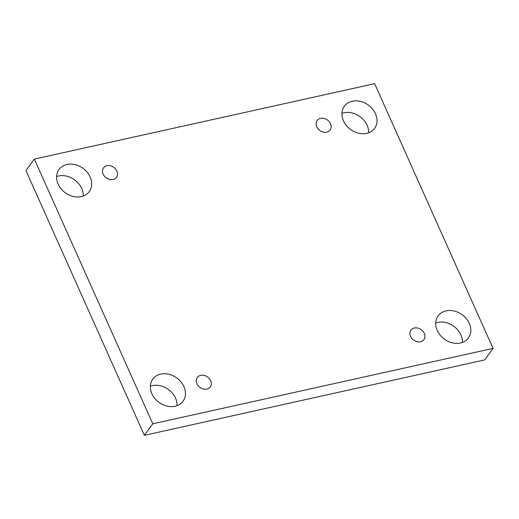 <?xml version="1.0" encoding="UTF-8"?>
<svg xmlns="http://www.w3.org/2000/svg" width="519" height="519" viewBox="0 0 519 519"><rect width="100%" height="100%" fill="white"/><g stroke="black" fill="none" stroke-linecap="round" stroke-linejoin="round"><path stroke-width="0.78" d="M34.351 159.086L25.95 170.608L144.366 435.324L484.649 359.914L493.05 348.392L374.634 83.676L34.351 159.086L152.768 423.802L144.366 435.324M177.057 405.663A18.736 15.103 36.1 0 0 175.532 398.144A18.736 15.103 36.1 0 0 150.367 386.207M462.41 342.43A18.736 15.103 36.1 0 0 460.885 334.904A18.736 15.103 36.1 0 0 435.713 322.967M368.633 132.793A18.736 15.103 36.1 0 0 367.108 125.274A18.736 15.103 36.1 0 0 341.943 113.337M83.287 196.033A18.736 15.103 36.1 0 0 81.762 188.514A18.736 15.103 36.1 0 0 56.59 176.57M152.768 423.802L493.05 348.392M175.098 406.241A18.736 15.103 -143.9 0 1 154.837 398.443A18.736 15.103 -143.9 0 1 152.774 379.136A18.736 15.103 -143.9 0 1 176.81 377.975A18.736 15.103 -143.9 0 1 183.051 401.213A18.736 15.103 -143.9 0 1 175.098 406.241M460.45 343.001A18.736 15.103 -143.9 0 1 440.183 335.203A18.736 15.103 -143.9 0 1 438.12 315.896A18.736 15.103 -143.9 0 1 462.157 314.735A18.736 15.103 -143.9 0 1 468.404 337.973A18.736 15.103 -143.9 0 1 460.45 343.001M366.68 133.37A18.736 15.103 -143.9 0 1 346.413 125.572A18.736 15.103 -143.9 0 1 344.35 106.265A18.736 15.103 -143.9 0 1 368.386 105.104A18.736 15.103 -143.9 0 1 374.627 128.342A18.736 15.103 -143.9 0 1 366.68 133.37M81.327 196.61A18.736 15.103 -143.9 0 1 61.06 188.812A18.736 15.103 -143.9 0 1 58.997 169.505A18.736 15.103 -143.9 0 1 83.04 168.338A18.736 15.103 -143.9 0 1 89.281 191.582A18.736 15.103 -143.9 0 1 81.327 196.61M116.866 171.075A8.032 6.475 36.1 0 0 110.411 165.775A8.032 6.475 36.1 0 0 103.508 167.864A8.032 6.475 36.1 0 0 106.187 177.822A8.032 6.475 36.1 0 0 116.49 177.329A8.032 6.475 36.1 0 0 116.866 171.075M330.499 123.73A8.032 6.475 36.1 0 0 324.044 118.436A8.032 6.475 36.1 0 0 317.141 120.518A8.032 6.475 36.1 0 0 319.814 130.477A8.032 6.475 36.1 0 0 330.116 129.984A8.032 6.475 36.1 0 0 330.499 123.73M424.27 333.36A8.032 6.475 36.1 0 0 417.814 328.066A8.032 6.475 36.1 0 0 410.912 330.149A8.032 6.475 36.1 0 0 413.591 340.114A8.032 6.475 36.1 0 0 423.893 339.614A8.032 6.475 36.1 0 0 424.27 333.36M210.636 380.706A8.032 6.475 36.1 0 0 204.188 375.412A8.032 6.475 36.1 0 0 197.285 377.495A8.032 6.475 36.1 0 0 199.958 387.453A8.032 6.475 36.1 0 0 210.26 386.96A8.032 6.475 36.1 0 0 210.636 380.706"/></g></svg>
